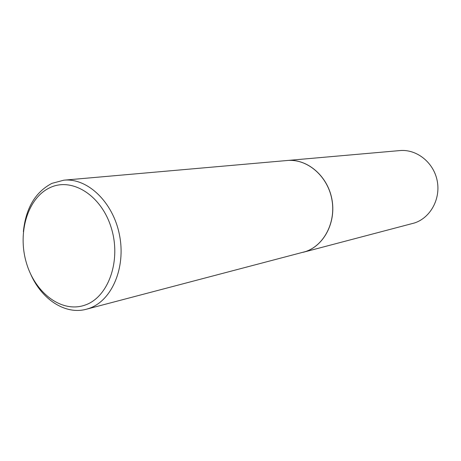 <?xml version="1.0" encoding="UTF-8"?>
<svg xmlns="http://www.w3.org/2000/svg" width="461" height="461" viewBox="0 0 461 461"><rect width="100%" height="100%" fill="white"/><g stroke="black" fill="none" stroke-linecap="round" stroke-linejoin="round"><path stroke-width="0.69" d="M303.234 252.265L414.451 222.98C430.499 217.811 440.929 198.754 437.149 180.551C433.542 162.307 416.56 148.961 399.814 150.58L287.255 160.497M303.269 252.253L305.534 251.579C324.365 245.448 336.518 221.626 331.787 198.599C327.252 175.526 306.928 158.567 287.295 160.491M30.835 274.502C41.916 299.575 65.439 315.001 86.34 309.245L305.459 251.597C324.29 245.465 336.449 221.643 331.713 198.61C327.177 175.532 306.853 158.572 287.22 160.503L63.866 180.176L51.932 183.357C35.324 192.076 25.804 208.165 23.373 231.629M86.34 309.245L89.065 308.409C111.764 300.837 126.084 267.755 119.48 234.966C113.129 202.12 87.515 177.762 63.866 180.176M84.957 305.113C108.26 297.38 121.427 260.874 111.389 228.264C101.685 195.516 72.221 177.001 50.093 187.604C27.81 197.74 17.351 232.442 26.34 262.666C35.019 293.006 61.786 313.33 84.957 305.113"/></g></svg>
